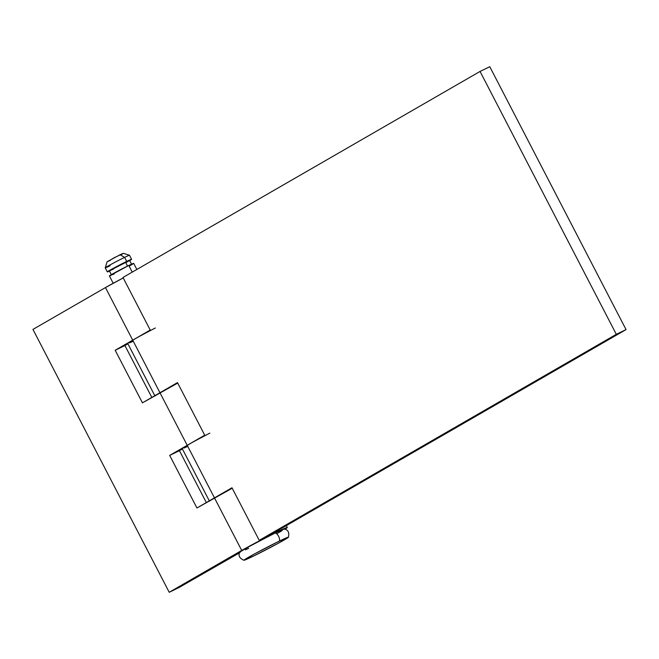 <?xml version="1.0" encoding="UTF-8"?>
<svg xmlns="http://www.w3.org/2000/svg" width="659" height="659" viewBox="0 0 659 659"><rect width="100%" height="100%" fill="white"/><g stroke="black" fill="none" stroke-linecap="round" stroke-linejoin="round"><path stroke-width="0.99" d="M239.481 552.786A28.485 0.997 -27.4 0 1 238.55 553.181L178.951 587.564L169.215 592.284L241.713 550.454L277.109 531.904L276.722 531.154L277.109 531.904A28.485 0.997 -27.4 0 1 287.299 527.513A28.485 0.997 -27.4 0 1 284.935 529.226M157.402 394.239L159.956 392.731L187.205 445.303L204.735 435.195L177.477 382.615L159.956 392.731L132.706 340.151A28.485 0.997 152.6 0 0 127.706 343.43L154.956 396.001A28.485 0.997 -27.4 0 1 159.956 392.731L142.435 402.838L115.185 350.267L127.904 343.825L124.922 345.547L151.817 397.426L124.922 345.547L115.185 350.267L142.435 402.838L177.724 383.085A28.485 0.997 152.6 0 0 159.956 392.731L132.706 340.151L115.185 350.267L132.706 340.151L105.456 287.579L32.95 329.409L169.215 592.284L32.95 329.409L105.456 287.579L123.217 277.941A28.485 0.997 152.6 0 0 105.456 287.579L132.706 340.151A28.485 0.997 -27.4 0 1 155.343 327.993M211.901 499.39L231.984 487.767L259.234 540.347L268.979 535.627L626.05 329.591L489.785 66.716L480.049 71.436L489.785 66.716L626.05 329.591L616.313 334.311L480.049 71.436L122.978 277.464L150.227 330.044L132.706 340.151L150.227 330.044L122.978 277.464L480.049 71.436L616.313 334.311L259.234 540.347L616.313 334.311L626.05 329.591L268.979 535.627L259.234 540.347L231.984 487.767L214.463 497.874L187.205 445.303A28.485 0.997 152.6 0 0 182.205 448.581L209.463 501.153A28.485 0.997 -27.4 0 1 214.463 497.874L196.942 507.99L169.684 455.41L196.942 507.99L232.223 488.237A28.485 0.997 152.6 0 0 214.463 497.874L187.205 445.303L169.684 455.41L204.735 435.195L177.477 382.615L159.956 392.731L187.205 445.303A28.485 0.997 -27.4 0 1 209.85 433.136M240.065 552.53L178.951 587.564L169.215 592.284L241.713 550.454L214.463 497.874L241.713 550.454A28.485 0.997 -27.4 0 1 277.109 531.904L285.841 527.908L287.266 527.604L284.853 529.276M206.325 502.578L179.429 450.69L182.411 448.968L179.429 450.69L206.325 502.578M169.684 455.41L179.429 450.69L169.684 455.41M187.477 446.514L184.05 448.029M182.238 448.491L190.55 443.416M132.97 341.37L129.543 342.878M127.731 343.339L136.042 338.265M131.594 259.317L129.502 255.272L123.348 253.32L120.095 254.736L124.609 257.381A13.674 0.478 -27.4 0 1 129.485 255.264A13.674 0.478 152.6 0 0 124.609 257.381L126.701 261.425A13.674 0.478 -27.4 0 1 131.594 259.317A13.674 0.478 -27.4 0 1 129.691 260.602M136.85 269.457L133.695 263.361A13.674 0.478 152.6 0 0 128.802 265.47L132.245 272.118L128.802 265.47L109.427 275.907M131.668 264.416L129.568 260.371L125.498 262.125L127.549 266.088L125.498 262.125L109.353 270.816M284.227 529.185A25.067 0.873 152.6 0 0 275.297 532.95A5.7 3.484 64.1 0 1 279.49 541.039A25.067 0.873 -27.4 0 1 288.23 537.447A25.067 0.873 -27.4 0 1 252.908 556.377A25.067 0.873 -27.4 0 1 243.978 560.142A25.067 0.873 -27.4 0 1 256.837 552.662A25.067 0.873 -27.4 0 1 279.49 541.039A5.7 3.484 -115.9 0 0 275.297 532.95L250.593 545.677L239.777 552.077M245.486 549.828L248.715 548.288M276.928 533.633L282.11 530.635M284.029 529.078L275.297 532.95A25.067 0.873 152.6 0 0 239.975 551.88M252.908 556.377L243.97 560.166L254.786 553.766L279.49 541.039L288.428 537.25L277.612 543.65L252.908 556.377M120.688 254.984L122.574 253.896M123.109 253.55L114.089 257.776L108.315 261.302M109.254 260.873L110.432 260.313M129.197 260.89L131.578 259.366L129.881 259.943L120.07 264.753L108.488 271.055L107.442 271.903L109.46 271.088A13.674 0.478 -27.4 0 1 107.318 271.903A13.674 0.478 -27.4 0 1 113.908 268.007A13.674 0.478 -27.4 0 1 126.701 261.425L124.609 257.381A13.674 0.478 152.6 0 0 111.808 263.962A13.674 0.478 152.6 0 0 105.218 267.859A13.674 0.478 -27.4 0 1 111.997 263.855A13.674 0.478 -27.4 0 1 124.609 257.381L120.095 254.736L107.17 261.705L105.218 267.842A13.674 0.478 -27.4 0 0 110.111 265.75M109.443 270.857L113.414 269.094M126.24 262.43L129.263 260.643M129.559 260.404L109.336 270.857L111.437 274.902M110.111 275.759L111.124 275.33M112.541 274.679L114.304 273.839M129.691 265.841L132.517 264.21M133.324 263.691L128.802 265.47A13.674 0.478 152.6 0 0 116 272.052A13.674 0.478 152.6 0 0 109.41 275.948L113.2 283.263M287.299 527.513L286.319 525.618M284.218 529.062C288.057 529.712 289.466 532.439 288.453 537.217M239.752 552.11C238.08 555.628 239.489 558.346 243.987 560.265M107.318 271.903L105.218 267.859"/></g></svg>
